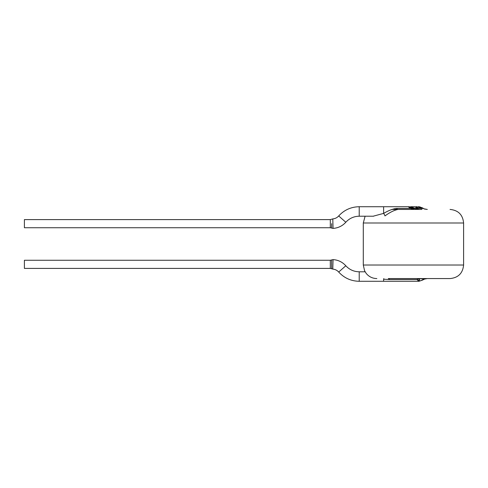 <?xml version="1.0" encoding="UTF-8"?>
<svg xmlns="http://www.w3.org/2000/svg" width="488" height="488" viewBox="0 0 488 488"><rect width="100%" height="100%" fill="white"/><g stroke="black" fill="none" stroke-linecap="round" stroke-linejoin="round"><path stroke-width="0.73" d="M413.623 209.437L411.909 208.547M411.909 208.541L408.804 207.022M408.828 209.437L409.578 209.437M413.379 209.437L410.646 208.449L408.828 207.302L408.834 206.894L414.721 209.437M411.988 208.449L414.037 208.449L409.225 206.729L359.223 206.729C351.067 206.875 344.229 209.95 338.709 215.958L345.809 222.254C349.42 218.325 353.891 216.312 359.223 216.214L359.223 206.729M411.055 206.93L417.033 209.437M418.32 208.272L418.32 209.279L414.904 206.729L410.567 206.729L418.125 209.437M421.913 209.437L398.025 209.437A2.708 2.025 90 0 1 396.463 208.449L410.646 208.449M415.825 206.729L416.941 206.729L421.919 208.62M421.925 208.62L421.913 207.681L421.839 208.541M421.913 208.449L422.584 208.449A2.708 1 119.8 0 0 422.334 207.827L424.536 209.071L421.919 207.906M424.536 209.071L427.317 209.437L424.523 208.913M418.411 206.851L421.852 207.79M418.271 209.407L418.246 208.364L415.843 206.863M420.174 206.955L418.289 206.723L421.913 207.681M415.825 206.747L418.246 208.364M391.803 209.437L404.955 209.437M419.772 209.437L418.551 209.437M405.369 209.437L406.419 209.437M408.798 209.437L410.072 209.437M373.155 216.214L383.623 213.39C388.637 210.474 392.919 208.827 396.463 208.449M450.046 209.437C458.281 210.243 462.795 214.757 463.6 222.992L463.6 265.014C462.795 273.25 458.281 277.77 450.046 278.569L388.289 278.569A2.708 1.623 90 0 1 389.54 279.557L383.623 279.215A2.708 0.311 99.7 0 1 383.806 278.569M398.025 209.437C394.219 210.175 389.875 212.329 384.989 215.903A2.708 0.61 58.7 0 0 383.623 213.39L383.623 206.729M383.623 279.215L383.623 281.283L418.936 281.283L416.978 279.557L418.503 278.569L427.317 278.569L424.523 279.093L427.299 278.569M332.798 218.941L333.042 228.39C338.123 228.055 342.375 226.011 345.809 222.254M331.633 223.638L331.614 228.067L331.633 223.638M330.315 227.737L330.315 219.606L24.4 219.606L24.4 227.737L330.315 227.737L331.608 228.067M417.801 278.935A2.708 2.501 -12.1 0 0 419.71 278.935L419.448 280.179A2.708 2.33 25.7 0 1 416.978 279.557L389.54 279.557M330.315 260.269L330.315 268.406L24.4 268.406L24.4 260.269L330.315 260.269L333.042 259.616L332.792 269.108C335.146 269.321 337.116 270.303 338.709 272.048L345.809 265.759C349.42 269.687 353.891 271.694 359.223 271.792L359.223 281.283C351.067 281.137 344.229 278.056 338.709 272.048M332.798 269.065L331.663 268.76L331.614 259.939L333.042 259.616C338.123 259.951 342.375 262.001 345.809 265.759M419.448 280.179C419.216 281.112 420.015 281.112 421.852 280.179L424.365 278.935L418.503 278.569M424.523 279.093L422.327 280.185A2.708 1 -119.8 0 1 421.852 280.179M418.326 208.449L421.724 208.449M415.38 208.449L417.496 208.449M463.6 222.992L363.292 222.992L365.103 216.214M463.6 265.014L363.292 265.014L364.579 270.785L366.201 273.408C368.959 276.757 372.509 278.477 376.846 278.569M422.327 207.827L418.948 206.729M363.292 222.992L363.292 265.014M373.54 216.214L359.223 216.214M330.315 219.606L332.792 218.899C335.146 218.685 337.116 217.703 338.709 215.958M331.608 228.061L333.042 228.39L331.614 228.067M365.103 271.792L359.223 271.792M383.623 281.283L359.223 281.283M331.663 268.76L330.315 268.406M422.327 280.185L418.96 281.283"/></g></svg>
